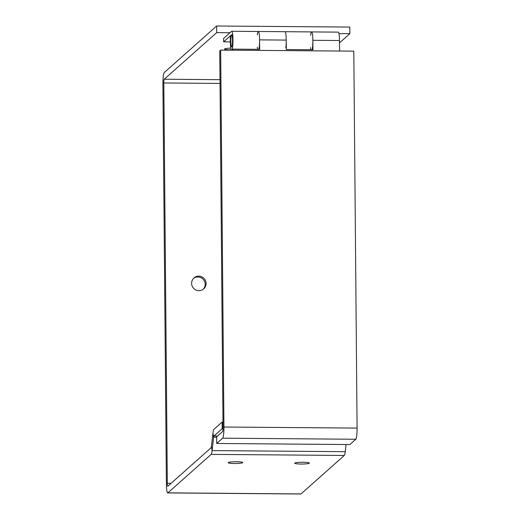 <?xml version="1.0" encoding="UTF-8"?>
<svg xmlns="http://www.w3.org/2000/svg" width="520" height="520" viewBox="0 0 520 520"><rect width="100%" height="100%" fill="white"/><g stroke="black" fill="none" stroke-linecap="round" stroke-linejoin="round"><path stroke-width="0.78" d="M198.913 290.667A7.312 7.189 -131.6 0 1 193.993 277.947A7.312 7.189 -131.6 0 1 204.224 278.636A7.312 7.189 -131.6 0 1 198.913 290.667M203.236 289.257A7.312 7.189 48.4 0 0 193.557 278.369M231.186 49.875A7.312 0.884 -0.5 0 1 224.562 49.056A7.312 0.884 -0.5 0 1 230.769 48.126M236.477 461.728A7.312 0.884 -0.5 0 1 242.788 462.553A7.312 0.884 -0.5 0 1 235.489 463.502A7.312 0.884 -0.5 0 1 228.169 462.676A7.312 0.884 -0.5 0 1 236.477 461.728M303.05 462.267A7.312 0.884 -0.5 0 1 309.361 463.086A7.312 0.884 -0.5 0 1 302.062 464.035A7.312 0.884 -0.5 0 1 294.743 463.216A7.312 0.884 -0.5 0 1 303.05 462.267M230.029 32.721L216.71 32.617L216.651 26L164.19 72.611A10.03 1.365 -89.5 0 0 162.91 83.778L166.4 484.12A10.03 1.365 -89.5 0 0 167.687 492.928A10.03 1.365 -89.5 0 0 167.856 492.856L211.159 454.382A10.03 1.365 -89.5 0 0 212.102 450.606L213.629 437.255A3.361 0.455 90.5 0 1 213.947 435.988L222.196 428.656L222.138 422.038L213.889 429.371A10.03 1.365 -89.5 0 0 212.947 433.147L211.419 446.498A3.361 0.455 90.5 0 1 211.1 447.766L167.797 486.239A3.361 0.455 90.5 0 1 167.739 486.265A3.361 0.455 90.5 0 1 167.31 483.308L171.061 483.34M223.035 428.662L222.196 428.656M167.856 492.856L301.002 493.928L344.305 455.455A10.03 1.365 -89.5 0 0 345.241 451.678L346.067 444.522M222.989 422.045L222.138 422.038M301.002 493.928A10.03 1.365 90.5 0 1 300.833 494L167.687 492.928M216.71 32.617L164.249 79.228A3.361 0.455 -89.5 0 0 163.82 82.973L167.31 483.308M338.936 33.599L349.856 33.69L339.501 42.887M349.856 33.69L349.798 27.073L216.651 26M357.091 428.09A10.03 1.365 90.5 0 1 355.81 439.257L349.856 444.554L216.71 443.482L222.671 438.185A10.03 1.365 -89.5 0 0 223.944 427.024L357.091 428.09L353.801 51.155L220.656 50.083L223.944 427.024M216.71 443.482L216.651 436.865L222.612 431.568A3.361 0.455 -89.5 0 0 223.041 427.83L219.752 50.889L220.656 50.083M259.207 49.341L259.188 47.574M257.342 34.918A9.542 1.3 90.5 0 1 258.369 31.486A9.542 1.3 90.5 0 1 259.591 39.871L259.675 49.341L233.044 49.134L232.583 50.18M257.589 49.329A9.542 1.3 90.5 0 1 257.244 47.118M259.175 47.671L259.188 49.341M310.603 35.347A9.542 1.3 90.5 0 1 311.63 31.915A9.542 1.3 90.5 0 1 312.851 40.3L312.936 49.77L286.306 49.556L286.221 40.086A9.542 1.3 -89.5 0 0 284.999 31.701A9.542 1.3 90.5 0 1 286.15 37.531A9.542 1.3 90.5 0 1 285.805 47.886M310.843 49.758A9.542 1.3 90.5 0 1 310.505 47.548M312.429 48.1L312.449 49.77L312.449 48.002M339.573 51.038L339.482 40.514A9.542 1.3 -89.5 0 0 338.26 32.13L311.63 31.915A9.542 1.3 -89.5 0 1 312.825 39.039A9.542 1.3 -89.5 0 1 312.124 49.764M233.058 50.186L233.044 49.134M284.837 31.772A9.542 1.3 90.5 0 1 284.999 31.701L258.369 31.486A9.542 1.3 -89.5 0 1 259.571 38.61A9.542 1.3 -89.5 0 1 258.869 49.335M231.335 50.173A9.542 1.3 90.5 0 1 230.367 41.97L230.315 36.017L230.783 35.601L230.834 41.555A6.104 0.832 -89.5 0 0 231.614 46.917A6.104 0.832 -89.5 0 0 232.499 40.82A6.104 0.832 -89.5 0 0 231.712 34.71A6.104 0.832 -89.5 0 0 231.614 34.755L223.645 41.834L223.619 38.415L231.582 31.343A9.542 1.3 90.5 0 1 231.744 31.271A9.542 1.3 90.5 0 1 232.967 39.891A9.542 1.3 90.5 0 1 231.842 50.173M230.783 35.601L231.276 35.607M223.645 41.834L230.367 41.886M231.614 34.782A6.077 0.826 -89.5 0 0 230.834 41.178A6.077 0.826 -89.5 0 0 231.614 46.891A6.077 0.826 -89.5 0 0 232.492 40.82A6.077 0.826 -89.5 0 0 231.712 34.736A6.077 0.826 -89.5 0 0 231.614 34.782M213.947 435.988L217.607 436.02M212.947 433.147L213.629 437.255L216.658 437.275M211.419 446.498L212.102 450.606L345.241 451.678M344.305 455.455L211.159 454.382M164.249 79.228L219.999 79.677M220.031 83.427L163.82 82.973M355.81 439.257L222.671 438.185M339.482 40.514L312.851 40.3M286.221 40.086L259.591 39.871M231.744 31.271L258.369 31.486M284.999 31.701L311.63 31.915"/></g></svg>
